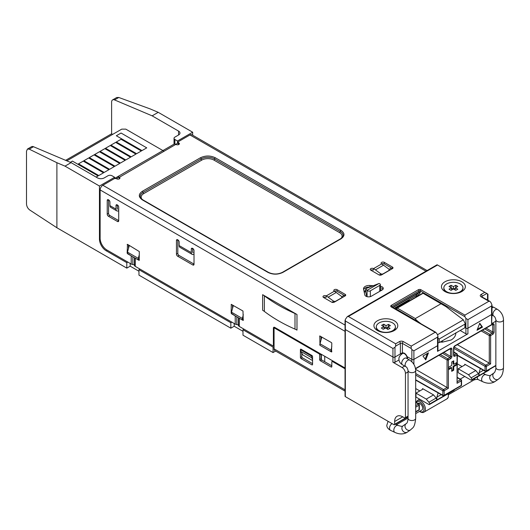 <?xml version="1.0" encoding="UTF-8"?>
<svg xmlns="http://www.w3.org/2000/svg" width="530" height="530" viewBox="0 0 530 530"><rect width="100%" height="100%" fill="white"/><g stroke="black" fill="none" stroke-linecap="round" stroke-linejoin="round"><path stroke-width="0.79" d="M455.402 288.042L453.587 289.095M453.229 289.095L451.414 288.042M453.408 288.989L451.043 290.354L449.016 289.188L451.381 287.823L449.016 286.458L451.043 285.286L453.408 286.651L455.774 285.286L457.801 286.458L455.436 287.823L457.801 289.188L455.774 290.354L453.408 288.989L453.408 286.651M451.706 289.97L451.381 287.823M451.043 287.624L451.043 285.286M455.774 287.624L455.774 285.286M455.111 289.97L455.436 287.823M446.651 283.921A9.553 5.512 180 0 1 457.065 282.722A9.553 5.512 180 0 1 462.962 287.823A9.553 5.512 180 0 1 460.166 291.719A9.553 5.512 180 0 1 449.751 292.918A9.553 5.512 180 0 1 443.855 287.823A9.553 5.512 180 0 1 446.651 283.921M445.902 292.01A9.553 5.512 180 0 1 443.855 288.598L443.855 287.823M462.962 287.823L462.962 288.598A9.553 5.512 180 0 1 460.914 292.01M437.952 342.625A0.954 0.556 0.2 0 0 439.224 342.585L464.896 327.765A0.954 0.556 0.2 0 0 465.174 327.381L465.188 323.538L464.903 324.155L439.238 338.975L437.886 338.193M420.966 323.75L418.985 322.247C416.414 320.233 415.202 319.007 415.334 318.563L441 303.743L446.002 306.645L463.326 319.835L465.188 323.538M463.326 319.835L437.495 334.748M395.877 309.275L397.381 308.129L415.334 318.563M441 303.743L422.808 293.13A0.477 0.477 -177.4 0 1 423.284 293.123M396.645 308.52L423.053 293.315L396.692 308.208M418.985 322.247L396.248 309.03A0.477 0.391 -123.1 0 1 396.321 308.44L396.308 308.447M379.791 285.359L370.337 290.824A1.908 1.106 -179.8 0 1 367.138 290.321L378.937 283.51A1.908 1.106 -179.8 0 1 380.348 284.584A1.908 1.106 -179.8 0 1 379.791 285.359L379.772 291.334M366.767 296.581L365.707 291.685A1.908 1.106 -179.8 0 1 365.687 291.546L365.693 288.903L366.257 288.446L378.937 283.51M365.707 291.685L365.713 288.943L367.085 290.294L367.071 296.668M365.356 291.672L364.256 292.308M402.277 353.093L401.568 353.689L402.952 352.887M401.568 353.689A1.431 0.828 0 0 0 400.382 353.921L400.382 343.394A1.431 0.828 -120 0 0 399.368 341.638A2.869 1.656 180 0 1 403.423 341.638L411.187 346.123L435.17 332.277L391.266 306.93A1.908 1.1 180 0 1 391.266 305.373L418.283 289.771A1.908 1.1 180 0 1 420.986 289.771L464.889 315.118L488.872 301.272L481.101 296.793A2.869 1.656 180 0 1 481.101 294.448L484.817 292.308L437.535 265.007L348.369 316.483L347.355 316.582L345.328 319.411L345.328 320.968L392.949 348.462L394.976 347.296L395.652 346.123L400.382 343.394A1.431 0.828 180 0 1 402.409 343.394L402.409 353.026A4.3 2.484 60 0 1 407.086 356.624L411.863 359.386A1.431 0.828 0 0 0 413.89 359.386A1.431 0.828 180 0 1 411.863 359.386L407.477 356.849L407.477 358.565A4.3 2.484 60 0 1 407.464 358.83M437.535 337.153L437.535 345.732A1.431 0.828 0 0 0 437.952 345.149A1.431 0.828 180 0 1 437.535 345.732L413.89 359.386L413.89 350.807L437.535 337.153L437.952 336.225L437.535 334.814L436.521 333.059L435.17 332.277M415.626 295.892A0.954 0.55 -120 0 0 415.712 295.859A0.954 0.55 -120 0 0 415.785 295.8L418.833 292.633A0.954 0.55 -120 0 0 418.958 292.249L418.958 290.944A0.954 0.55 180 0 1 420.31 290.944L420.058 293.01L417.011 296.184A1.908 1.106 60 0 1 415.911 296.197L415.513 295.972M464.889 315.118L464.889 316.682L465.903 318.437L467.93 319.603L491.575 305.956L491.575 314.535A1.431 0.828 0 0 0 491.992 313.952L491.992 305.028L490.899 302.445L489.886 301.378L481.697 296.793M465.903 318.437L465.903 328.183L465.022 327.679L465.903 328.183L465.903 333.801A1.431 0.828 180 0 0 467.93 333.801L467.93 328.183L491.575 314.535A1.431 0.828 0 0 0 491.992 313.952L491.575 323.658L491.575 314.535L467.93 328.183A1.431 0.828 180 0 1 465.903 328.183A1.431 0.828 0 0 0 467.93 328.183L467.93 319.603M392.949 348.462L392.949 357.041L345.328 329.547L392.949 357.041A1.431 0.828 0 0 0 394.976 357.041L400.382 353.921M408.047 416.58L394.638 424.318A0.954 0.55 60 0 1 394.446 424.755A0.954 0.55 60 0 1 393.962 424.709L345.328 396.625A0.954 0.55 0 0 1 345.05 396.241L345.05 329.156A0.954 0.55 0 0 0 345.328 329.547A0.954 0.55 180 0 1 345.05 329.156L345.05 320.352M411.187 346.123L411.187 348.462L411.863 349.634L413.89 350.807M491.575 305.956L491.992 305.028M484.817 292.308L487.52 293.865L487.52 300.013M444.962 281.774A11.938 6.897 180 0 1 461.849 281.774A11.938 6.897 180 0 1 461.849 291.526L461.849 291.526A11.938 6.897 180 0 1 444.962 291.526A11.938 6.897 180 0 1 444.962 281.774M377.413 320.776A11.938 6.897 180 0 1 394.3 320.776A11.938 6.897 180 0 1 394.3 330.521L394.3 330.521A11.938 6.897 180 0 1 377.413 330.521A11.938 6.897 180 0 1 377.413 320.776M488.872 301.272L489.886 301.378M348.369 316.483L395.652 343.784L395.652 346.123M301.762 353.146L301.762 356.657A0.954 0.55 -120 0 0 302.438 357.823L312.567 363.673M301.086 358.605A0.954 0.55 60 0 1 300.411 357.432L300.411 349.634A0.954 0.55 60 0 1 300.609 349.197A0.954 0.55 60 0 1 301.086 349.243L311.892 355.484A0.954 0.55 60 0 1 312.567 356.657L312.567 364.454A0.954 0.55 60 0 1 312.369 364.892A0.954 0.55 60 0 1 311.892 364.845L301.086 358.605L302.438 357.823M345.05 368.926A0.954 0.55 -120 0 0 344.652 368.549L332.495 361.526A0.954 0.55 -120 0 0 332.019 361.48A0.954 0.55 -120 0 0 331.82 361.917L331.82 366.601A0.954 0.55 60 0 1 331.621 367.038A0.954 0.55 60 0 1 331.144 366.992L320.339 360.751A0.954 0.55 60 0 1 319.663 359.578L319.663 354.901A0.954 0.55 -120 0 0 318.987 353.729L274.739 328.183L275.415 327.798M319.663 354.901L321.014 354.119L321.014 358.797A0.954 0.55 -120 0 0 321.69 359.969L331.82 365.819M345.05 391.127L274.858 350.602A3.823 2.206 -60 0 1 274.063 348.853L274.063 328.573A0.954 0.55 60 0 1 274.262 328.136A0.954 0.55 60 0 1 274.739 328.183M96.116 177.086L98.11 175.934L72.431 161.113L70.344 162.319M103.509 172.82L83.243 161.113L78.506 163.849L98.779 175.549L103.516 172.813L83.243 161.107L78.5 163.843M108.915 169.699L88.642 157.993L83.912 160.729L104.178 172.429L108.922 169.693L88.642 157.993M114.314 166.579L94.049 154.873L89.318 157.609L109.584 169.309L114.321 166.572L94.049 154.866L89.312 157.602M119.72 163.459L99.454 151.752L94.718 154.488L114.99 166.188L119.727 163.452L99.454 151.746L94.711 154.482M125.126 160.338L104.854 148.638L100.124 151.368M130.532 157.218L110.26 145.518L105.53 148.248L125.795 159.947L130.539 157.211L110.26 145.505L105.523 148.241M135.932 154.097L115.666 142.398L110.929 145.127L131.201 156.827L135.938 154.091L115.666 142.398M141.338 150.977L121.065 139.277L116.335 142.007L136.607 153.707L141.344 150.97L121.065 139.277M146.744 147.857L121.065 133.037L116.335 135.766L142.007 150.593L146.75 147.857L121.065 133.03L116.328 135.766M98.11 175.934L72.431 161.107L70.338 162.319M88.642 157.986L83.906 160.722M125.133 160.332L104.854 148.625L100.117 151.361L120.396 163.068L125.133 160.332M115.666 142.384L110.922 145.121M121.065 139.271L116.328 142.007M66.833 160.835L121.741 129.134L125.795 129.134L163.929 151.149M387.827 327.262L386.012 328.176M385.688 328.004L383.846 326.785M383.203 329.256L381.315 328.01L383.839 326.738L381.64 325.281L383.8 324.194L385.999 325.652L388.517 324.386L390.405 325.632L387.88 326.897L390.08 328.355L387.92 329.441L385.721 327.984L383.203 329.256M384.144 328.779L383.839 326.738M383.78 326.699L383.8 324.194M385.973 328.156L385.999 325.652M388.497 326.586L388.517 324.386M387.536 329.19L387.88 326.897M379.102 322.922A9.553 5.512 180 0 1 389.517 321.723A9.553 5.512 180 0 1 395.413 326.818A9.553 5.512 180 0 1 392.617 330.72A9.553 5.512 180 0 1 382.203 331.912A9.553 5.512 180 0 1 376.307 326.818A9.553 5.512 180 0 1 379.102 322.922M378.354 331.011A9.553 5.512 180 0 1 376.307 327.6L376.307 326.818M395.413 326.818L395.413 327.6A9.553 5.512 180 0 1 393.366 331.011M239.282 318.238L239.282 326.434A2.869 1.656 180 0 1 238.467 325.493A1.908 1.1 0 0 0 236.844 324.559A2.869 1.656 180 0 1 235.227 324.088L235.227 315.9L231.173 313.17L231.272 304.372L242.992 311.024L243.23 320.411L239.282 318.238A2.869 1.656 180 0 1 239.275 318.238M119.151 178.683L119.382 177.258A1.908 1.1 0 0 1 119.939 178.04A1.908 1.1 0 0 1 118.76 179.06A1.908 1.1 0 0 1 116.68 178.822A1.908 1.1 180 0 0 113.976 178.822L102.833 185.255A3.823 2.206 120 0 0 100.13 189.932L100.13 238.295A9.553 5.519 -120 0 0 106.881 249.994L131.201 264.033L131.201 255.844A2.869 1.656 180 0 1 131.201 255.844L127.147 253.115L127.485 244.337L139.304 251.551L139.204 260.349L135.256 258.183A2.869 1.656 180 0 1 135.249 258.183L135.256 266.371A2.869 1.656 180 0 1 134.441 265.437A1.908 1.1 0 0 0 132.825 264.503L132.825 256.778M294.998 329.11A158.046 91.246 180 0 1 264.364 311.421A19.107 11.031 0 0 0 262.642 310.275L262.642 294.68A19.107 11.031 180 0 1 264.364 295.82A158.046 91.246 0 0 0 294.998 313.508A19.107 11.031 180 0 1 296.979 314.502L296.979 330.104A19.107 11.031 0 0 0 294.998 329.11L294.998 313.508M333.098 301.669L333.198 300.901A1.908 1.245 7.3 0 0 335.887 301.106L341.293 297.986A1.908 1.245 7.3 0 0 341.85 297.244A1.908 1.245 7.3 0 0 341.307 296.217L336.245 292.487A21.014 12.137 -120 0 0 334.351 291.235L326.248 295.912A21.014 12.137 60 0 1 328.136 297.164L336.245 292.487M380.388 274.368L380.487 273.599A1.908 1.245 7.3 0 0 383.177 273.805L388.576 270.684A1.908 1.245 7.3 0 0 389.133 269.942A1.908 1.245 7.3 0 0 388.589 268.922L383.528 265.185A21.014 12.137 -120 0 0 381.64 263.933L373.531 268.617A21.014 12.137 60 0 1 375.425 269.869L383.528 265.185M117.746 209.218A1.908 1.106 -60 0 1 117.355 208.343L117.355 204.951M193.066 252.697A1.908 1.106 -60 0 1 192.668 251.823L192.668 248.431M427.087 270.552L191.88 134.752A3.823 2.206 120 0 0 189.965 134.945L178.822 141.377A1.908 1.1 180 0 0 178.265 142.159A1.908 1.1 180 0 0 178.822 142.941A1.908 1.1 0 0 1 179.385 143.723A1.908 1.1 0 0 1 178.199 144.736A1.908 1.1 0 0 1 176.119 144.498L175.887 144.365A3.823 2.206 60 0 0 173.979 144.18L114.632 178.438M232.524 304.982L232.524 308.493M239.282 326.434L272.718 345.732A0.954 0.55 -120 0 0 273.195 345.785A0.954 0.55 -120 0 0 273.394 345.348L273.394 328.183A1.908 1.106 60 0 1 273.785 327.308A1.908 1.106 60 0 1 274.739 327.407L274.739 327.865M273.394 328.183L274.739 327.407L343.977 367.376A1.908 1.106 -120 0 0 344.937 367.475A1.908 1.106 -120 0 0 345.05 367.389M135.256 266.371L235.227 324.088M131.201 264.033A2.869 1.656 0 0 0 132.825 264.503M128.499 244.92L128.499 248.431M262.642 294.68L296.979 314.502M331.482 351.973L320.001 345.341L319.762 335.96L331.482 342.612L331.82 343.201L331.482 351.973L331.82 351.781M321.014 336.57L321.014 340.081M109.922 205.614L116.004 209.125L116.004 205.574A1.722 0.994 60 0 1 116.361 204.785A1.722 0.994 60 0 1 117.216 204.871L117.488 205.024A1.722 0.994 60 0 1 118.707 207.131L118.707 220.785A1.722 0.994 60 0 1 118.349 221.566A1.722 0.994 60 0 1 117.488 221.487L108.438 216.26A1.722 0.994 60 0 1 107.219 214.153L107.219 200.499A1.722 0.994 60 0 1 107.577 199.717A1.722 0.994 60 0 1 108.438 199.803L108.71 199.956A1.722 0.994 60 0 1 109.922 202.062L109.922 205.614A3.823 2.206 120 0 0 110.717 207.362L116.792 210.874A3.823 2.206 120 0 0 118.236 210.907M116.004 209.125A3.823 2.206 120 0 0 116.792 210.874M108.57 199.876L108.57 213.371A1.722 0.994 -120 0 0 109.789 215.478L118.707 220.626M179.16 245.589L191.317 252.605L191.317 249.054A1.722 0.994 60 0 1 191.674 248.272A1.722 0.994 60 0 1 192.536 248.351L192.807 248.51A1.722 0.994 60 0 1 194.02 250.617L194.02 264.265A1.722 0.994 60 0 1 193.662 265.053A1.722 0.994 60 0 1 192.807 264.967L177.676 256.235A1.722 0.994 60 0 1 176.457 254.128L176.457 240.474A1.722 0.994 60 0 1 176.815 239.686A1.722 0.994 60 0 1 177.676 239.772L177.948 239.931A1.722 0.994 60 0 1 179.16 242.038L179.16 245.589A3.823 2.206 120 0 0 179.948 247.338L192.112 254.354A3.823 2.206 120 0 0 193.549 254.387M191.317 252.605A3.823 2.206 120 0 0 192.112 254.354M177.808 239.852L177.808 253.347A1.722 0.994 -120 0 0 179.027 255.453L194.02 264.112M326.248 295.912L326.096 297.39A1.908 1.1 0 0 0 323.545 297.476L331.654 302.153A1.908 1.1 0 0 0 334.351 302.153L345.162 295.912L337.053 291.235A1.908 1.1 0 0 0 334.351 291.235M333.198 300.901L328.136 297.164M373.531 268.617L373.378 270.095A1.908 1.1 0 0 0 370.828 270.174L378.937 274.851A1.908 1.1 0 0 0 381.64 274.851L392.445 268.611L384.336 263.933A1.908 1.1 0 0 0 381.64 263.933M380.487 273.599L375.425 269.869M369.649 287.028A5.731 3.306 0 0 0 363.666 289.605M383.031 289.175A3.823 2.206 0 0 0 380.341 287.81M178.265 142.159L178.265 143.723A1.908 1.1 0 0 0 178.822 144.498L178.822 142.941M326.096 295.833A1.908 1.1 0 0 0 324.069 295.7A1.908 1.1 0 0 0 322.989 296.694A1.908 1.1 0 0 0 323.545 297.476M345.162 294.355L345.162 295.912A1.908 1.1 0 0 0 345.719 295.13A1.908 1.1 0 0 0 345.162 294.355L337.053 289.671A1.908 1.1 0 0 0 334.973 289.433A1.908 1.1 0 0 0 333.794 290.453A1.908 1.1 0 0 0 334.218 291.142M373.378 268.531A1.908 1.1 0 0 0 371.358 268.399A1.908 1.1 0 0 0 370.271 269.392A1.908 1.1 0 0 0 370.828 270.174M392.445 267.054L392.445 268.611A1.908 1.1 0 0 0 393.002 267.835A1.908 1.1 0 0 0 392.445 267.054L384.336 262.377A1.908 1.1 0 0 0 382.256 262.138A1.908 1.1 0 0 0 381.077 263.152A1.908 1.1 0 0 0 381.501 263.847M142.345 199.876A0.954 0.55 120 0 1 142.822 199.83C140.655 198.114 139.787 196.961 140.225 196.365A9.553 5.512 180 0 1 143.02 192.469L201.115 158.927A9.553 5.512 180 0 1 214.623 158.927A0.954 0.55 -60 0 1 215.299 157.761C210.377 155.436 205.428 155.436 200.439 157.761L142.345 191.297C138.317 194.139 138.317 197.001 142.345 199.876L267.988 272.413C272.904 274.739 277.859 274.739 282.848 272.413L340.942 238.878C344.97 236.035 344.97 233.18 340.942 230.298A0.954 0.55 120 0 0 340.267 231.464A9.553 5.512 180 0 1 343.062 235.366C343.493 235.963 342.632 237.115 340.459 238.831A0.954 0.55 60 0 1 340.942 238.878M119.382 177.258L175.887 144.365M117.236 176.934L173.979 144.18L117.236 176.934A3.823 2.206 60 0 1 119.151 177.126M373.113 285.71L369.98 285.485A5.731 3.306 0 0 0 363.534 288.77A5.731 3.306 0 0 0 363.573 289.181L364.832 294.932A3.823 2.206 0 0 0 367.383 296.74A3.823 2.206 0 0 0 371.325 296.21L382.156 289.956A3.823 2.206 0 0 0 383.276 288.399A3.823 2.206 0 0 0 380.348 286.253M415.686 379.798L442.828 395.254A0.954 0.55 0 0 0 444.18 395.254A0.954 0.55 60 0 1 443.988 395.691A0.954 0.954 0 0 1 443.027 395.691L441 394.525A0.954 0.55 -60.2 0 1 440.801 394.088M457.344 355.107L485.049 370.881L485.049 366.343L453.859 348.336M451.719 370.55L453.07 369.768L453.07 366.257L456.111 364.501L456.111 362.944M448.678 368.794L451.043 367.429L451.719 367.82L448.678 369.576L448.678 367.23L451.719 365.481L451.719 361.97L453.746 360.798L453.746 364.309L453.07 363.918L453.07 361.188M477.404 329.276L481.816 326.725L479.61 323.585M425.179 359.141L427.385 353.45M457.337 344.692L489.269 363.123L485.725 365.17A0.954 0.55 60 0 1 486.401 366.343L486.401 366.343A0.954 0.55 180 0 1 485.049 366.343A0.954 0.55 120 0 1 485.725 365.17L454.091 346.911M419.343 409.365A0.954 0.954 0 0 1 418.866 410.193A0.954 0.55 -120 0 0 419.064 409.756L419.064 409.756A0.954 0.55 0 0 0 419.343 409.365L419.343 404.827A0.954 0.954 0 0 0 418.866 403.999L418.866 403.999A0.954 0.55 120 0 1 419.064 404.436A0.954 0.55 180 0 1 419.343 404.827A0.954 0.55 180 0 1 419.064 405.218L419.064 405.218A0.954 0.55 -120 0 0 418.389 404.046L415.686 402.469M415.686 373.484L443.504 389.55A0.954 0.55 60 0 1 444.18 390.716L444.18 390.716A0.954 0.55 180 0 1 442.828 390.716L442.828 395.254L443.504 395.645L442.828 395.254M461.564 384.992A0.954 0.954 0 0 1 461.087 385.82A0.954 0.55 -120 0 0 461.285 385.383L461.285 385.383A0.954 0.55 -0 0 0 461.564 384.992L461.564 380.454A0.954 0.954 0 0 0 461.087 379.626L461.087 379.626A0.954 0.55 120 0 1 461.285 380.063A0.954 0.55 180 0 1 461.564 380.454A0.954 0.55 180 0 1 461.285 380.845L461.285 380.845A0.954 0.55 -120 0 0 460.61 379.672L457.344 377.764M415.626 369.35L447.055 387.496L443.504 389.55A0.954 0.55 120 0 0 442.828 390.716L415.686 375.048M394.638 424.318L394.638 421.516A11.461 6.618 60 0 1 397.016 416.269A11.461 6.618 60 0 1 402.747 416.838L404.774 418.004A0.954 0.55 60 0 0 405.251 418.051A0.954 0.55 60 0 0 405.45 417.613L405.45 373.385A4.777 2.756 -120 0 0 402.071 367.535L392.949 362.268A1.431 0.828 0 0 0 394.976 362.268L394.976 357.041L402.409 352.755M453.746 364.309L456.787 362.553L456.787 364.892L453.746 366.647L453.746 370.159L451.719 371.331L451.719 367.82M456.111 364.501L456.787 364.892M453.07 366.257L453.746 366.647M453.07 369.768L453.746 370.159M481.816 326.725L482.492 327.116L477.013 330.276L479.749 323.22L482.492 327.116M425.716 359.897L422.973 356.001L428.452 352.841L425.716 359.897M492.622 324.314A0.954 0.55 -60 0 1 492.754 324.698L492.754 331.985A0.954 0.55 -60 0 1 492.078 333.158L489.945 334.39A0.954 0.55 60 0 1 490.621 335.556A0.954 0.55 180 0 1 489.269 335.556L489.269 363.123L490.621 363.905L486.401 366.343L486.401 370.881A0.954 0.55 60 0 1 486.202 371.318A0.954 0.954 0 0 1 485.248 371.318L483.214 370.152A0.954 0.55 -60.2 0 1 483.016 369.715M467.93 333.801L437.535 351.35L437.535 345.732L413.89 359.386L413.89 364.388M450.401 348.687A0.954 0.55 -60 0 1 450.54 349.078L450.54 356.359A0.954 0.55 -60 0 1 449.864 357.531L447.731 358.764A0.954 0.55 60 0 1 448.406 359.936L448.406 388.278L447.055 387.496L447.055 359.936L447.731 358.764L440.324 354.517M448.406 388.278L444.18 390.716L444.18 395.254L461.285 385.383L461.285 380.845L457.059 383.283L457.344 354.543A0.954 0.55 180 0 1 457.059 354.934A0.954 0.55 -120 0 0 456.383 353.762L454.25 354.994A0.954 0.55 -60 0 1 453.846 355.074M71.08 162.637L65.005 166.142L56.895 162.71L29.249 149.162L33.483 146.717L71.08 162.637L97.513 177.894A4.777 2.756 180 0 0 104.264 177.894L107.961 175.761A2.869 1.656 180 0 1 112.016 175.761L114.632 177.272L114.632 178.57M174.873 144.008L174.873 139.47L177.49 140.98L177.49 143.319L175.781 144.306M437.535 351.35A1.431 0.828 0 0 0 437.952 350.767L437.952 336.225M465.903 333.801L460.179 330.495M422.549 389.365L422.549 388.583A0.954 0.55 180 0 1 422.827 388.974A0.954 0.55 180 0 1 422.549 389.365L415.984 393.154L426.286 399.097L433.56 394.896L436.177 398.03L436.886 399.805L436.886 397.129L438.111 392.889M422.549 388.583L433.56 394.896M426.286 399.097L428.889 402.237A1.908 1.106 60 0 1 429.598 404.019L429.598 404.138A0.954 0.55 60 0 1 429.399 404.575A0.954 0.55 60 0 1 428.922 404.529L415.984 397.056L415.984 393.154M429.399 404.575L454.058 390.338A0.954 0.55 -120 0 0 454.25 389.901L446.962 393.969M365.693 290.413L364.05 291.361M464.764 364.991L464.764 364.209A0.954 0.55 180 0 1 465.048 364.6A0.954 0.55 180 0 1 464.764 364.991L458.205 368.781L468.5 374.723L475.781 370.523L478.391 373.657L479.1 375.432L479.1 372.749L480.326 368.516M464.764 364.209L475.781 370.523M468.5 374.723L471.11 377.863A1.908 1.106 60 0 1 471.813 379.646L471.813 379.758A0.954 0.55 60 0 1 471.614 380.202A0.954 0.55 60 0 1 471.137 380.149L458.205 372.683L458.205 368.781M471.614 380.202L489.011 370.159A0.954 0.55 60 0 0 489.21 369.721L489.21 369.582M398.991 359.95L394.976 362.268M404.748 417.991L404.748 418.362L408.047 416.461L405.251 418.051M174.873 139.47A2.869 1.656 180 0 1 174.032 138.297A2.869 1.656 180 0 1 174.873 137.131L178.57 134.991A4.777 2.756 180 0 0 179.968 133.043A4.777 2.756 180 0 0 178.57 131.095L178.57 134.991M119.038 177.066L116.295 178.65M331.992 302.305L333.86 301.232M341.731 296.681L344.116 295.309M379.275 275.01L381.143 273.93M389.013 269.386L391.398 268.008M392.949 362.268L392.949 357.041A1.431 0.828 0 0 0 394.976 357.041L394.976 347.296M415.686 388.556L419.833 390.935M457.344 363.858L462.054 366.555M312.567 359.386L311.554 357.631L311.554 356.067L300.748 349.826L300.748 351.39L302.776 354.901L312.567 360.552M311.554 357.631L300.748 351.39M243.33 314.727L242.316 318.437L231.511 312.197L231.511 313.753L242.316 319.994L243.33 319.411M242.316 318.437L242.316 319.994M138.29 258.375L138.29 259.938L127.485 253.698L127.485 252.134L138.29 258.375L139.304 254.672M321.842 337.047L320.001 343.784L320.001 345.341L330.806 351.582L331.82 346.322M320.001 343.784L330.806 350.025M331.82 350.999L330.806 351.582M178.265 142.875L177.49 143.319M301.424 349.442L300.748 349.826M311.554 356.067L312.17 355.716M231.511 312.197L233.352 305.459M127.485 252.134L129.327 245.403M138.29 259.938L139.304 259.349M324.724 361.725L324.724 356.266M321.352 359.671L321.352 354.312M112.658 134.381L111.611 133.779L111.611 102.091A4.777 2.756 60 0 1 112.599 99.905L116.713 97.527L118.78 97.474L150.116 108.895L158.218 112.327L152.143 115.838L178.57 131.095M152.143 115.838L114.54 99.918L118.78 97.474M112.599 99.905A4.777 2.756 60 0 1 114.54 99.918M111.611 133.779L65.627 160.325M33.483 146.717A4.777 2.756 -120 0 0 31.542 146.704L27.427 149.076L26.5 151.229L26.5 203.977C26.699 206.455 27.759 208.449 29.667 209.946L56.895 227.761L126.809 268.127L126.809 262.668L127.823 262.085M139.98 269.101L138.966 269.684L138.966 275.149L230.835 328.183L230.835 322.724L138.966 269.684M231.848 322.141L230.835 322.724M230.835 328.183L234.214 326.235L234.214 323.505M244.005 329.163L242.992 329.746L242.992 335.205L273.056 352.563L273.056 347.097L242.992 329.746M273.056 347.097L274.063 346.514M158.218 112.327L192.668 132.215L177.49 140.98M192.668 132.215L192.668 135.21M29.249 149.162L27.427 149.076M126.809 262.668L106.205 250.769A9.553 5.519 60 0 1 99.454 239.07L99.454 186.037L114.632 177.272M99.454 186.037L65.005 166.142M126.809 268.127L130.188 266.179L130.188 263.45M130.188 266.179L138.966 271.247M234.214 326.235L242.992 331.303M273.056 352.563L275.646 351.059M56.895 162.71L56.895 227.761M415.686 413.619L421.88 410.041A3.823 2.206 -120 0 0 422.47 406.974A3.823 2.206 -120 0 0 419.972 403.608A3.823 2.206 -120 0 0 418.064 403.423L417.965 403.476M439.238 338.975L439.224 342.585M464.903 324.155L464.896 327.765M394.704 308.592L408.988 300.344A4.777 2.756 -120 0 0 409.001 300.351L409.326 300.523M408.464 300.04L408.988 300.344A4.777 2.756 -120 0 0 409.723 300.682M370.318 296.628L370.337 290.824M380.335 289.897L382.037 290.029M394.161 308.281L415.785 295.8A0.954 0.768 -136.1 0 1 417.011 296.184M392.942 307.579L418.833 292.633A0.954 0.768 -136.1 0 1 420.058 293.01M392.677 307.426L418.958 292.249A0.954 0.55 0 0 1 420.31 292.249M415.772 295.813A0.954 0.55 -60 0 1 415.911 296.197M481.717 296.654A1.431 0.828 180 0 1 482.115 296.204L486.845 293.474M482.115 296.893L482.115 296.204A1.431 0.828 60 0 0 481.101 294.448M411.863 349.634L411.863 361.785M403.423 341.638A1.431 0.828 120 0 0 402.409 343.394L411.187 348.462M391.67 306.85A0.954 0.55 180 0 1 391.942 306.539L391.942 306.996M391.266 305.373A0.954 0.55 60 0 1 391.942 306.539L418.958 290.944A0.954 0.55 60 0 0 418.283 289.771M420.986 289.771A0.954 0.55 120 0 0 420.31 290.944L464.889 316.682M345.328 396.625L345.328 320.968M391.266 306.93A0.954 0.55 -60 0 1 391.743 306.883L435.845 332.343M481.101 296.793A1.431 0.828 -60 0 1 481.816 296.721M395.652 343.784L399.368 341.638M301.762 356.657L300.411 357.432M311.892 364.845L312.567 364.454M300.411 349.634L301.086 349.243M345.05 368.324L344.652 368.549M332.495 361.526L333.171 361.142M319.663 353.338L318.987 353.729M319.663 359.578L321.014 358.797M320.339 360.751L321.69 359.969M331.144 366.992L331.82 366.601M345.05 389.835L274.063 348.853M236.844 324.559L236.844 316.834M238.467 317.775L238.467 325.493M134.441 257.712L134.441 265.437M264.364 295.82L264.364 311.421M341.234 238.321A8.599 4.962 180 0 0 339.591 232.637L213.948 160.1A8.599 4.962 0 0 0 201.791 160.1L143.696 193.635A8.599 4.962 0 0 0 142.047 199.326M231.511 312.978L231.173 313.17M231.511 304.399L231.173 304.591M243.33 320.193L242.992 320.385M273.394 345.348L274.063 344.957M138.966 260.329L139.304 260.131M127.485 252.916L127.147 253.115M127.485 244.337L127.147 244.535M320.001 344.566L319.663 344.758M320.001 335.987L319.663 336.179M117.216 204.871L116.004 205.574M117.488 221.487L118.707 220.785M109.789 215.478L108.438 216.26M108.57 213.371L107.219 214.153M108.438 199.803L107.219 200.499M192.536 248.351L191.317 249.054M192.807 264.967L194.02 264.265M179.027 255.453L177.676 256.235M177.808 253.347L176.457 254.128M177.676 239.772L176.457 240.474M339.591 232.637A0.954 0.55 120 0 0 340.267 231.464L214.623 158.927A0.954 0.55 -60 0 1 213.948 160.1M200.439 157.761A0.954 0.55 -120 0 1 201.115 158.927A0.954 0.55 -120 0 0 201.791 160.1M142.345 191.297A0.954 0.55 -120 0 1 143.02 192.469A0.954 0.55 -120 0 0 143.696 193.635M100.13 189.932L345.05 331.336M337.053 289.671L337.053 291.235M384.336 262.377L384.336 263.933M340.942 230.298L215.299 157.761M142.822 199.83L268.465 272.367A0.954 0.55 120 0 0 267.988 272.413M268.465 272.367C273.102 274.533 277.733 274.533 282.371 272.367A0.954 0.55 60 0 1 282.848 272.413M189.965 134.945L425.968 271.201M345.05 325.095L102.833 185.255M369.98 285.485L369.98 286.902M484.698 328.898L492.078 333.158A0.954 0.55 -120 0 1 492.754 334.324L490.621 335.556L490.621 363.905M457.059 383.283L457.059 354.934L454.925 356.167A1.908 1.106 -60 0 1 453.574 355.385L453.574 348.097A1.908 1.106 -60 0 1 454.925 345.759L492.754 323.923A1.908 1.106 -60 0 1 494.106 324.698L494.106 331.985A0.954 0.55 180 0 1 492.754 331.985L486.05 328.116M442.477 353.272L449.864 357.531A0.954 0.55 -120 0 1 450.54 358.704L448.406 359.936A0.954 0.55 180 0 1 447.055 359.936L438.966 355.299M415.493 368.529L450.54 348.296A1.908 1.106 -60 0 1 451.891 349.078L451.891 356.359A0.954 0.55 180 0 1 450.54 356.359L443.829 352.49M454.925 356.167A0.954 0.55 -120 0 0 454.25 354.994L453.859 354.769M481.187 330.925L489.269 335.556L489.945 334.39L482.538 330.144M494.106 324.698A0.954 0.55 180 0 1 492.754 324.698L492.357 324.473M451.891 349.078A0.954 0.55 180 0 1 450.54 349.078L450.142 348.846M415.686 402.137L418.866 403.999A0.954 0.55 120 0 0 418.389 404.046L415.686 405.609M457.344 377.433L461.087 379.626A0.954 0.55 120 0 0 460.61 379.672L457.344 381.56M453.859 352.298L457.059 354.153A0.954 0.55 180 0 1 457.344 354.543A0.954 0.954 0 0 0 456.86 353.715L453.859 351.973M485.049 370.881L485.725 371.265L485.049 370.881A0.954 0.55 0 0 0 486.401 370.881L495.855 365.422M405.45 417.613L408.047 416.116M415.686 411.704L419.064 409.756L419.064 405.218L415.686 407.166M450.54 348.296A0.954 0.55 60 0 1 450.341 348.733L415.546 368.82M451.891 356.359A1.908 1.106 -60 0 1 450.54 358.704M453.574 355.385A0.954 0.55 0 0 0 453.859 354.994L453.773 355.047M453.574 348.097A0.954 0.55 -0 0 0 453.859 347.707L453.859 354.994M454.925 345.759A0.954 0.55 60 0 1 454.727 346.196L453.859 347.707M492.754 323.923A0.954 0.55 60 0 1 492.555 324.36L454.727 346.196M494.106 331.985A1.908 1.106 -60 0 1 492.754 334.324M436.177 398.03L428.889 402.237M436.886 399.805L429.598 404.019M441.192 394.638L436.886 397.129M454.25 389.901L429.598 404.138M478.391 373.657L471.11 377.863M479.1 375.432L471.813 379.646M483.413 370.265L479.1 372.749M489.21 369.721L471.813 379.758M492.483 315.337L491.992 315.622M495.855 321.187L491.575 323.658M402.747 416.838L394.638 421.516M405.45 373.385L408.047 371.888M404.668 366.038L402.071 367.535M99.454 239.07L100.137 238.679M107.219 250.186L106.205 250.769M388.092 421.317L386.787 425.351C386.847 427.339 388.132 429.022 390.643 430.406L394.916 432.407A3.823 2.405 -64.9 0 1 393.916 429.234A3.823 2.405 -64.9 0 1 396.274 425.689A3.823 2.405 -64.9 0 1 398.149 425.484C401.197 426.425 402.78 426.57 402.893 425.908L403.072 425.795A3.823 3.114 55.3 0 0 402.615 430.605A3.823 3.114 55.3 0 0 407.245 432.195A3.823 3.114 55.3 0 0 407.424 432.083A3.823 3.114 55.3 0 0 407.59 431.957M390.643 430.406A3.823 2.405 -64.9 0 1 389.557 428.505A3.823 2.405 -64.9 0 1 392.001 423.689A3.823 2.405 -64.9 0 1 392.107 423.636M403.25 425.683A3.823 3.114 55.3 0 0 403.072 425.795L406.179 423.649A3.823 3.114 55.3 0 0 405.715 428.459A3.823 3.114 55.3 0 0 410.352 430.042A3.823 3.114 55.3 0 0 410.525 429.929C412.684 427.538 414.659 428.26 415.686 418.322L415.686 370.457C415.407 366.031 413.42 362.586 409.723 360.128L406.252 358.134M406.179 423.649C407.159 423.318 407.782 421.549 408.047 418.322A3.823 2.206 0 0 0 409.167 419.886A3.823 2.206 0 0 0 414.566 419.886A3.823 2.206 0 0 0 415.686 418.322M408.047 418.322L408.047 370.457A3.823 2.206 -0 0 0 409.167 372.02A3.823 2.206 -0 0 0 414.566 372.02A3.823 2.206 -0 0 0 415.686 370.457M406.344 358.181A3.823 2.206 -60 0 0 404.436 358.373A3.823 2.206 -60 0 0 401.733 363.05A3.823 2.206 -60 0 0 402.522 364.799L405.9 366.747A3.823 2.206 -60 0 1 405.317 363.686A3.823 2.206 -60 0 1 407.815 360.32A3.823 2.206 -60 0 1 409.723 360.128M416.355 402.528A5.731 3.312 60 0 1 419.972 402.051A5.731 3.312 60 0 1 424.026 409.067A5.731 3.312 60 0 1 419.972 411.412A5.731 3.312 60 0 1 419.747 411.273M415.917 402.277L417.302 400.548A6.685 3.862 60 0 1 420.648 400.879A6.685 3.862 60 0 1 425.014 406.775A6.685 3.862 60 0 1 423.993 412.128C423.311 412.757 422.039 412.665 420.171 411.85L419.508 411.412M402.522 364.799C400.196 363.394 398.997 361.506 398.938 359.148C398.752 357.207 399.945 355.325 402.522 353.503A3.823 2.206 60 0 1 404.436 353.689A3.823 2.206 60 0 1 407.139 358.373A3.823 2.206 60 0 1 407.126 358.631M442.517 340.691L442.517 342.115L451.182 339.982C454.25 338.133 455.82 335.728 455.886 332.774M477.404 376.856A3.823 2.405 115.1 0 0 477.371 377.804A3.823 2.405 115.1 0 0 478.451 379.705C477.609 379.188 476.092 379.288 473.893 380.01L448.572 394.625M474.681 378.427A3.823 2.206 60 0 1 473.893 380.01M483.221 373.498L485.964 374.783A3.823 2.405 115.1 0 0 484.089 374.988A3.823 2.405 115.1 0 0 481.73 378.533A3.823 2.405 115.1 0 0 482.731 381.706L478.451 379.705M491.065 374.988A3.823 3.114 55.3 0 0 490.886 375.101A3.823 3.114 55.3 0 0 490.429 379.911A3.823 3.114 55.3 0 0 495.06 381.494A3.823 3.114 55.3 0 0 495.239 381.381A3.823 3.114 55.3 0 0 495.404 381.255M491.992 306.552L494.159 307.479A3.823 2.206 120 0 0 492.251 307.672A3.823 2.206 120 0 0 491.992 307.831M494.159 307.479L497.537 309.434C501.234 311.892 503.222 315.33 503.5 319.762A3.823 2.206 180 0 1 502.38 321.319A3.823 2.206 180 0 1 496.974 321.319A3.823 2.206 180 0 1 495.855 319.762L495.855 367.628C496.08 368.337 495.702 369.867 494.722 372.219L493.986 372.948A3.823 3.114 55.3 0 0 493.529 377.757A3.823 3.114 55.3 0 0 498.167 379.341A3.823 3.114 55.3 0 0 498.339 379.235L494.53 381.832C491.038 383.74 487.11 383.7 482.731 381.706M497.537 309.434A3.823 2.206 120 0 0 495.623 309.619A3.823 2.206 120 0 0 493.132 312.991A3.823 2.206 120 0 0 493.715 316.052C494.609 316.397 495.325 317.636 495.855 319.762M495.855 367.628A3.823 2.206 0 0 0 496.974 369.185A3.823 2.206 0 0 0 502.38 369.185A3.823 2.206 0 0 0 503.5 367.628C502.957 375.783 500.671 377.254 498.339 379.235M448.062 393.797A6.685 3.862 60 0 1 446.956 398.871L423.993 412.128M396.665 308.221L422.814 293.123L442.749 304.432M408.603 299.96L409.842 300.616M380.348 284.584L380.335 291.01M364.223 292.162L365.912 291.03M382.176 289.95L380.335 289.811M394.174 308.288L415.712 295.76M487.938 300.252L487.938 294.11M347.355 316.582L437.117 264.761M332.019 361.48L332.893 360.976M275.136 327.633L274.262 328.136M341.77 297.873L341.85 297.244M389.053 270.572L389.133 269.942M274.063 345.275L273.195 345.785M282.371 272.367L340.459 238.831M415.686 380.123L441 394.525M457.344 355.431L482.85 369.953M482.863 369.96L483.214 370.152M495.855 365.74L486.202 371.318M418.866 410.193L415.686 412.029M461.087 385.82L443.988 395.691M174.032 138.297L174.032 144.147M408.047 416.905L394.446 424.755M394.916 432.407C399.295 434.401 403.231 434.441 406.715 432.526L410.525 429.929M419.667 399.183L417.302 400.548M402.522 353.503L403.509 352.934M440.052 342.115L442.517 342.115M464.75 376.466L460.186 379.102M493.986 372.948L490.707 375.214C490.594 375.869 489.011 375.73 485.964 374.783M491.992 315.058L493.715 316.052M395.406 424.199L398.149 425.484M408.047 418.031L396.486 424.702M446.956 398.871L448.274 397.328L448.393 393.611M503.5 319.762L503.5 367.628M405.9 366.747C406.795 367.098 407.51 368.337 408.047 370.457"/></g></svg>
